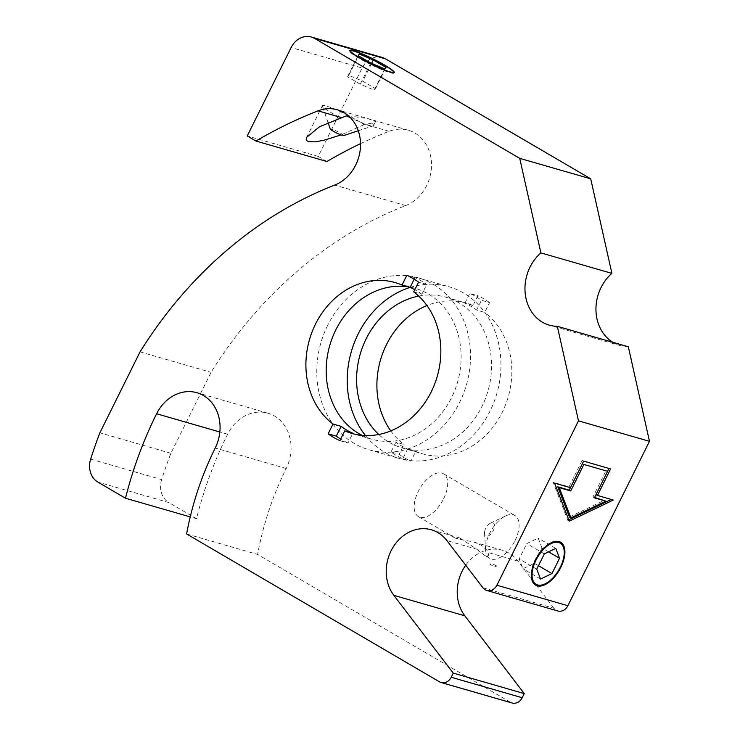 <?xml version="1.0" encoding="UTF-8"?>
<svg xmlns="http://www.w3.org/2000/svg" width="740" height="740" viewBox="0 0 740 740"><rect width="100%" height="100%" fill="white"/><g stroke="black" fill="none" stroke-linecap="round" stroke-linejoin="round"><path stroke-width="0.56" stroke-dasharray="3.7 2.78" d="M348.309 115.736L368.067 118.705L375.606 121.332L371.684 123.127A29.794 3.321 -153.6 0 1 373.506 125.587A29.794 3.321 -153.6 0 1 373.173 125.837A29.794 3.321 -153.6 0 1 368.779 125.18A29.794 3.321 -153.6 0 1 350.492 117.799M350.224 50.69A24.836 2.766 -153.6 0 1 353.48 51.301A24.836 2.766 -153.6 0 1 376.938 61.513A24.836 2.766 -153.6 0 1 393.856 72.353M394.05 72.733A24.836 2.766 -153.6 0 1 394.041 73.047A24.836 2.766 -153.6 0 1 390.1 72.714A24.836 2.766 -153.6 0 1 364.561 61.383A24.836 2.766 -153.6 0 1 349.558 50.968A24.836 2.766 -153.6 0 1 349.798 50.773M371.684 123.127L364.034 124.727A24.836 2.766 26.4 0 0 339.568 111.278A24.836 2.766 26.4 0 0 322.381 105.718A24.836 2.766 26.4 0 0 322.381 106.061A24.836 2.766 26.4 0 0 341.233 118.15M343.526 135.605A7.446 0.833 26.4 0 0 337.311 131.489A7.446 0.833 26.4 0 0 330.271 129.019M348.827 75.295L347.569 76.812L360.26 84.231L374.209 90.132L375.476 88.624L362.785 81.197L348.827 75.295L358.493 55.824M358.105 55.593L347.569 76.812M370.796 63.011L360.26 84.231M384.745 68.913L374.209 90.132M386.003 67.405L375.476 88.624M371.637 63.372L362.785 81.197M90.659 459.124L161.653 479.603A409.784 347.143 106.1 0 1 170.875 453.306L211.067 372.34A409.784 347.143 106.1 0 1 405.668 205.572A39.729 33.661 -73.9 0 0 431.494 166.593A39.729 33.661 -73.9 0 0 408.369 130.268A39.729 33.661 -73.9 0 0 389.046 131.322A489.242 414.465 -73.9 0 0 360.519 143.662M364.034 124.727L340.974 134.939M515.04 540.598A24.836 12.904 120.3 0 0 514.892 515.502A24.836 12.904 120.3 0 0 505.54 515.965A24.836 12.904 120.3 0 0 485.893 544.797A24.836 12.904 120.3 0 0 485.634 550.005A24.836 12.904 120.3 0 0 489.825 558.385A24.836 12.904 120.3 0 0 515.04 540.598M484.598 531.801A7.446 3.866 120.3 0 0 484.515 533.364A7.446 3.866 120.3 0 0 489.464 535.233A7.446 3.866 120.3 0 0 494.542 526.547A7.446 3.866 120.3 0 0 490.49 523.152A7.446 3.866 120.3 0 0 484.598 531.801M496.531 565.924C493.404 564.111 491.175 563.473 489.825 563.991L491.952 565.379C494.468 566.84 495.994 567.025 496.531 565.924A29.794 15.484 -59.7 0 1 490.981 564.814A29.794 15.484 -59.7 0 1 489.825 563.991M535.409 585.026A24.836 12.904 -59.7 0 1 535.196 584.905A24.836 12.904 -59.7 0 1 531.264 571.326A24.836 12.904 -59.7 0 1 543.299 548.137A24.836 12.904 -59.7 0 1 560.263 542.032A24.836 12.904 -59.7 0 1 560.467 542.161M541.976 547.97L538.165 538.119L526.76 543.586L519.156 558.904L522.967 568.755L534.373 563.288L541.976 547.97L548.581 551.837M555.749 548.405L538.165 538.119M544.344 553.862L526.76 543.586M536.74 569.18L519.156 558.904M540.552 579.032L522.967 568.755M538.48 565.684L534.373 563.288M339.891 440.651L348.004 442.992L352.851 433.224M413.725 291.902L421.837 294.243L426.693 284.475L418.572 282.134M414.187 279.183L414.964 277.62A89.392 75.73 106.1 0 1 426.693 284.475M421.837 294.243A78.468 66.48 -73.9 0 0 414.816 289.701M406.852 275.28L414.964 277.62M327.709 325.267A89.392 75.73 -73.9 0 0 368.871 449.717A89.392 75.73 -73.9 0 0 466.422 384.809A89.392 75.73 -73.9 0 0 418.433 277.925A89.392 75.73 -73.9 0 0 327.709 325.267M362.036 435.333A78.468 66.48 -73.9 0 0 371.906 439.218A78.468 66.48 -73.9 0 0 451.539 397.657A78.468 66.48 -73.9 0 0 415.408 288.424A78.468 66.48 -73.9 0 0 408.258 286.861M348.004 442.992A89.392 75.73 106.1 0 1 340.659 439.088M402.773 458.791L410.885 461.14L415.732 451.363L407.62 449.023A78.468 66.48 106.1 0 1 395.9 442.168L404.012 444.509L399.156 454.286L391.044 451.946A89.392 75.73 -73.9 0 0 402.773 458.791L407.62 449.023M391.044 451.946L395.9 442.168M472.999 305.537L464.887 303.197A78.468 66.48 106.1 0 1 476.606 310.051L484.719 312.391L489.575 302.614L481.453 300.274A89.392 75.73 -73.9 0 0 469.733 293.419L477.846 295.769L472.999 305.537A78.468 66.48 -73.9 0 0 466.117 303.058A78.468 66.48 -73.9 0 0 426.952 305.528M390.785 430.884A78.468 66.48 -73.9 0 0 404.012 444.509M410.136 287.397A89.392 75.73 106.1 0 1 448.865 286.704A89.392 75.73 106.1 0 1 496.845 393.588A89.392 75.73 106.1 0 1 399.304 458.495A89.392 75.73 106.1 0 1 365.477 435.555M418.692 296.083A78.468 66.48 106.1 0 1 445.832 297.203A78.468 66.48 106.1 0 1 487.956 391.025A78.468 66.48 106.1 0 1 402.329 447.996A78.468 66.48 106.1 0 1 378.76 434.482M476.606 310.051L481.453 300.274M464.887 303.197L469.733 293.419M415.732 451.363A78.468 66.48 -73.9 0 0 422.614 453.842A78.468 66.48 -73.9 0 0 504.07 408.397A78.468 66.48 -73.9 0 0 484.719 312.391M612.803 342.305A41.718 35.344 -73.9 0 0 620.259 345.608A41.718 35.344 -73.9 0 0 628.325 346.782M482.933 587.782L553.936 608.271A9.934 8.418 -73.9 0 0 557.812 610.972M553.936 608.271L517.898 561.077A39.729 33.661 -73.9 0 0 502.386 550.283A39.729 33.661 -73.9 0 0 465.71 565.231M439.495 681.818L510.489 702.297A9.934 8.418 -73.9 0 0 512.126 703M510.489 702.297L257.603 554.445A278.12 235.607 106.1 0 1 286.223 468.513A39.729 33.661 -73.9 0 0 267.926 413.197A39.729 33.661 -73.9 0 0 227.606 434.241A357.587 302.928 -73.9 0 0 196.479 518.712L168.868 502.571L97.865 482.082M161.653 479.603A19.869 16.826 -73.9 0 0 168.868 502.571M326.95 161.505L318.246 156.417L362.138 68.006L291.144 47.517M382.303 57.48A19.869 16.826 -73.9 0 0 362.138 68.006M489.575 302.614A89.392 75.73 -73.9 0 0 477.846 295.769M399.156 454.286A89.392 75.73 -73.9 0 0 410.885 461.14M568.773 519.832L567.821 520.285L553.122 482.24L569.014 486.818L582.177 460.299L608.965 468.457M607.568 471.278L595.987 494.607L611.314 499.463M582.399 463.592L570.448 487.669M594.618 497.447L592.962 496.966L606.125 470.446M569.439 517.02L604.413 500.268M592.962 496.966L594.423 497.826M609.159 468.078L610.62 468.938M611.878 499.185L613.34 500.046M567.821 520.285L569.282 521.145M553.122 482.24L554.584 483.091M569.014 486.818L570.475 487.679M582.177 460.299L583.647 461.15M196.479 518.712L190.236 516.909M186.61 533.966L257.603 554.445M318.246 156.417L247.253 135.938M140.064 351.861L211.067 372.34M443.602 498.834A24.836 12.904 120.3 0 0 443.454 473.739A24.836 12.904 120.3 0 0 418.239 491.517A24.836 12.904 120.3 0 0 418.387 516.613A24.836 12.904 120.3 0 0 443.602 498.834M476.782 549.219L484.478 555.259C488.002 557.266 489.177 556.341 488.012 552.456L486.772 550.042L481.037 545.038L473.85 542.05L455.775 538.47L459.929 538.035L476.782 549.219L446.895 540.598M170.875 453.306L99.882 432.817M389.046 131.322L365.199 124.44M405.668 205.572L334.674 185.093M227.606 434.241L219.845 432.003M286.223 468.513L215.22 448.033M517.898 561.077L488.012 552.456M375.615 121.342L373.506 125.587M358.271 130.749L373.173 125.837M328.079 122.655L322.381 106.061M306.702 137.298L322.381 105.718M484.515 533.364L485.634 550.005M490.49 523.152L505.54 515.965M491.952 565.379L490.981 564.814M415.408 288.424L395.123 282.569M371.906 439.218L351.62 433.363M402.329 447.996L422.614 453.842M445.832 297.203L466.117 303.058M368.871 449.717L399.304 458.495M418.433 277.925L448.865 286.704M620.259 345.608L549.265 325.128M394.041 73.047L394.3 72.538M349.558 50.968L349.807 50.459M408.369 130.268L337.375 109.788M267.926 413.197L196.933 392.718M418.387 516.613L455.775 538.47M484.478 555.259L489.825 558.385M443.454 473.739L514.892 515.502M502.386 550.283L473.85 542.05M459.929 538.026L431.392 529.794"/><path stroke-width="1.11" d="M350.492 117.799A29.794 3.321 -153.6 0 1 346.394 115.838L348.309 115.736M393.227 71.428A23.837 2.655 -153.6 0 1 389.619 71.771A23.837 2.655 -153.6 0 1 363.164 59.848A23.837 2.655 -153.6 0 1 351.334 50.635A23.837 2.655 -153.6 0 1 373.238 59.117A23.837 2.655 -153.6 0 1 393.227 71.428L393.856 72.353A24.836 2.766 -153.6 0 1 394.05 72.733M349.798 50.773A24.836 2.766 -153.6 0 1 350.224 50.69L351.334 50.635M328.079 122.655L330.271 129.019A7.446 0.833 26.4 0 0 335.128 132.238A7.446 0.833 26.4 0 0 342.435 135.439A7.446 0.833 26.4 0 0 343.526 135.605L358.271 130.749M340.974 134.939L324.37 140.128L315.407 141.849L308.626 141.664L306.813 140.683L306.203 139.194L306.702 137.298L319.532 126.744L346.394 115.838M358.105 55.593L359.363 54.076L373.312 59.977L386.003 67.405L384.745 68.913L370.796 63.011L358.105 55.593M359.363 54.076L358.493 55.824M373.312 59.977L371.637 63.372M360.519 143.662A489.242 414.465 -73.9 0 0 326.95 161.505L255.957 141.026A489.242 414.465 106.1 0 1 318.052 110.843A39.729 33.661 106.1 0 1 337.375 109.788A39.729 33.661 106.1 0 1 360.5 146.104A39.729 33.661 106.1 0 1 334.674 185.093A409.784 347.143 -73.9 0 0 140.064 351.861L99.882 432.817A409.784 347.143 -73.9 0 0 90.659 459.124A19.869 16.826 106.1 0 0 97.865 482.082L125.486 498.233A357.587 302.928 106.1 0 1 156.612 413.762A39.729 33.661 106.1 0 1 196.933 392.718A39.729 33.661 106.1 0 1 215.22 448.033A278.12 235.607 -73.9 0 0 186.61 533.966L439.495 681.818A9.934 8.418 106.1 0 0 441.123 682.521A9.934 8.418 106.1 0 0 451.206 677.257L453.259 673.123L393.856 595.349A39.729 33.661 106.1 0 1 392.348 548.451A39.729 33.661 106.1 0 1 431.392 529.794A39.729 33.661 106.1 0 1 446.895 540.598L482.933 587.782A9.934 8.418 106.1 0 0 486.809 590.483L557.812 610.972A9.934 8.418 -73.9 0 0 567.885 605.709L496.891 585.229L578.486 420.857L557.322 326.303A41.718 35.344 106.1 0 1 549.265 325.128A41.718 35.344 106.1 0 1 525.261 294.002A41.718 35.344 106.1 0 1 540.894 252.895L611.888 273.375A41.718 35.344 -73.9 0 0 612.803 342.305M560.467 542.161A24.836 12.904 -59.7 0 1 560.402 567.127A24.836 12.904 -59.7 0 1 535.409 585.026M532.347 571.262A23.837 12.386 -59.7 0 1 558.7 542.503A23.837 12.386 -59.7 0 1 553.4 577.394A23.837 12.386 -59.7 0 1 532.347 571.262M555.749 548.405L559.56 558.256L551.957 573.565L540.552 579.032L536.74 569.18L544.344 553.862L555.749 548.405M559.56 558.256L548.581 551.837M551.957 573.565L538.48 565.684M560.827 567.377A24.836 12.904 -59.7 0 1 535.621 585.155A24.836 12.904 -59.7 0 1 535.473 560.06A24.836 12.904 -59.7 0 1 560.689 542.281A24.836 12.904 -59.7 0 1 560.827 567.377M344.738 430.884L339.891 440.651A89.392 75.73 106.1 0 1 328.162 433.797L333.009 424.029L341.131 426.37A78.468 66.48 -73.9 0 0 352.851 433.224L344.738 430.884A78.468 66.48 106.1 0 0 351.62 433.363A78.468 66.48 106.1 0 0 431.254 391.812A78.468 66.48 106.1 0 0 413.725 291.902L418.572 282.134A89.392 75.73 106.1 0 0 406.852 275.28L402.005 285.048L410.117 287.397L414.187 279.183M414.816 289.701A78.468 66.48 -73.9 0 0 410.117 287.397M408.258 286.861A78.468 66.48 -73.9 0 0 330.336 343.536A78.468 66.48 -73.9 0 0 362.036 435.333M340.659 439.088A89.392 75.73 106.1 0 1 336.275 436.138L341.131 426.37M336.275 436.138L328.162 433.797M333.009 424.029A78.468 66.48 106.1 0 1 313.668 328.024A78.468 66.48 106.1 0 1 395.123 282.569A78.468 66.48 106.1 0 1 402.005 285.048M426.952 305.528A78.468 66.48 -73.9 0 0 386.483 344.609A78.468 66.48 -73.9 0 0 390.785 430.884M365.477 435.555A89.392 75.73 106.1 0 1 358.142 334.045A89.392 75.73 106.1 0 1 410.136 287.397M378.76 434.482A78.468 66.48 106.1 0 1 366.198 338.754A78.468 66.48 106.1 0 1 418.692 296.083M557.322 326.303L628.325 346.782L649.48 441.336L567.885 605.709M465.71 565.231A39.729 33.661 -73.9 0 0 464.85 615.828L524.253 693.602L522.199 697.737L451.206 677.257M441.123 682.521L512.126 703A9.934 8.418 -73.9 0 0 522.199 697.737M385.568 58.886A19.869 16.826 -73.9 0 0 382.303 57.48L311.3 37A19.869 16.826 106.1 0 1 314.574 38.406L385.568 58.886L590.724 178.83L611.888 273.375M649.48 441.336L578.486 420.857M611.314 499.463L568.773 519.832M608.965 468.457L607.568 471.278L583.86 464.452L570.697 490.971L559.237 487.669L570.91 517.88L605.884 501.128L594.423 497.826L607.596 471.297L583.86 464.452M605.884 501.128L594.618 497.447M570.448 487.669L569.226 490.121L557.775 486.818L569.439 517.02L570.91 517.88M610.62 468.938L597.457 495.458L613.34 500.046L569.282 521.145L554.584 483.091L570.475 487.679L583.647 461.15L610.62 468.938M596.015 494.625L597.457 495.458M557.775 486.818L559.237 487.669M569.226 490.121L570.697 490.971M190.236 516.909L125.486 498.233M255.957 141.026L247.253 135.938L291.144 47.517A19.869 16.826 106.1 0 1 311.3 37M540.894 252.895L519.73 158.351L314.574 38.406M519.73 158.351L590.724 178.83M390.368 72.206A24.836 2.766 -153.6 0 1 364.829 60.883A24.836 2.766 -153.6 0 1 349.807 50.459A24.836 2.766 -153.6 0 1 353.739 50.792A24.836 2.766 -153.6 0 1 379.278 62.105A24.836 2.766 -153.6 0 1 394.3 72.538A24.836 2.766 -153.6 0 1 390.368 72.206M496.891 585.229A9.934 8.418 106.1 0 1 486.809 590.483M524.253 693.602L453.259 673.123M341.899 117.725L318.052 110.843M219.845 432.003L156.612 413.762M464.85 615.828L393.856 595.349"/></g></svg>
